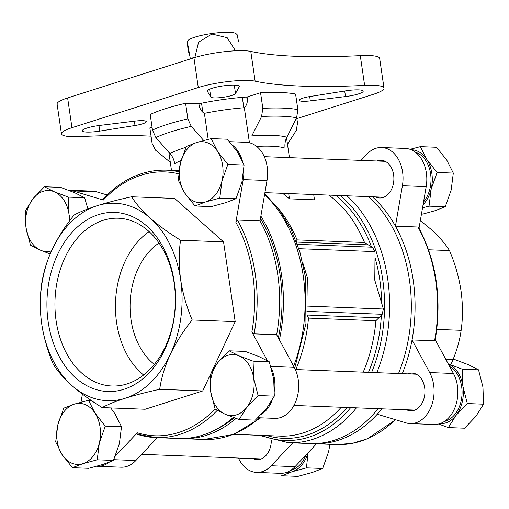 <?xml version="1.0" encoding="UTF-8"?>
<svg xmlns="http://www.w3.org/2000/svg" width="509" height="509" viewBox="0 0 509 509"><rect width="100%" height="100%" fill="white"/><g stroke="black" fill="none" stroke-linecap="round" stroke-linejoin="round"><path stroke-width="0.76" d="M286.262 472.46A30.54 21.893 -87.8 0 0 292.16 471.716A30.54 21.893 -87.8 0 0 308.11 452.736M330.023 444.007L328.61 451.699L322.681 468.477L312.182 472.486L297.886 476.354L281.662 475.73L292.16 471.716L306.456 467.854L307.939 453.901M439.891 423.628A30.54 21.893 -87.8 0 0 455.943 415.49L467.326 403.561L462.923 386.312A30.54 21.893 -87.8 0 0 448.423 363.954A30.54 21.893 -87.8 0 0 448.264 363.884M438.586 424.01L448.359 427.566L455.943 415.49A30.54 21.893 -87.8 0 0 462.923 386.312L462.318 369.203L448.423 363.954M423.074 204.694A30.54 21.893 -87.8 0 0 431.161 189.233L437.091 172.462L426.822 159.482A30.54 21.893 -87.8 0 0 411.189 149.741M422.546 207.774L429.03 206.151L431.161 189.233A30.54 21.893 -87.8 0 0 426.822 159.482L420.351 146.649L410.05 149.315M87.885 208.906L84.621 197.74L74.53 192.637L60.641 187.388L44.417 186.765L54.508 191.868L68.397 197.117L84.621 197.74M72.424 467.682L62.155 454.702L55.691 441.869L57.816 424.945L63.746 408.173L74.244 404.159L88.541 400.29L95.011 413.123L105.28 426.103L99.35 442.881L97.219 459.799L82.922 463.667L72.424 467.682L88.649 468.305L102.945 464.437L113.443 460.422L119.373 443.651L121.505 426.727L115.034 413.893L110.733 407.919M253.081 361.155L253.686 378.257L258.095 395.512L246.706 407.435L239.122 419.511L255.346 420.135L266.729 408.205L274.313 396.136L273.708 379.027L269.299 361.778L259.215 356.675L245.325 351.426L229.101 350.796L239.192 355.906L253.081 361.155L269.299 361.778M244.078 165.031L237.608 152.197L227.338 139.218L211.114 138.594L217.585 151.428L227.854 164.407L244.078 165.031L241.947 181.955L236.017 198.726L225.519 202.741L211.222 206.609L194.998 205.986L184.729 193.006L178.265 180.173L180.39 163.249L186.319 146.477L196.818 142.463L211.114 138.594M423.558 201.895A28.739 20.602 -87.8 0 0 430.608 173.843A28.739 20.602 -87.8 0 0 415.465 152.242M444.351 421.465A28.739 20.602 -87.8 0 0 461.657 386.713A28.739 20.602 -87.8 0 0 449.676 366.499M290.722 470.297A28.739 20.602 -87.8 0 0 305.915 455.065M361.053 160.392L366.894 154.182A31.615 22.663 92.2 0 1 381.578 147.521L405.355 148.437A31.615 22.663 92.2 0 1 426.186 186.644L419.028 228.197M435.259 339.815L453.443 373.472A31.615 22.663 92.2 0 1 455.154 407.155A31.615 22.663 92.2 0 1 433.973 424.487L410.197 423.571A31.615 22.663 92.2 0 1 406.093 422.884L377.252 414.231A133.829 95.94 -87.8 0 0 381.89 408.816M316.515 443.791L295.029 466.658A31.615 22.663 92.2 0 1 280.344 473.313L256.568 472.403A31.615 22.663 92.2 0 1 238.46 458.043M211.642 371.894L235.183 321.624L223.553 241.883L174.625 198.427L131.621 196.773C135.839 203.619 142.1 210.79 150.41 218.278C158.986 225.786 169.033 233.103 180.542 240.223C178.761 252.871 178.812 266.092 180.689 279.88C182.795 293.547 186.625 306.908 192.173 319.97C183.31 330.977 176.006 342.462 170.267 354.417C164.795 366.385 161.277 378.015 159.705 389.296C146.834 392.089 135.349 395.067 125.259 398.223C115.518 401.359 107.813 404.483 102.15 407.588C90.64 400.462 80.594 393.145 72.017 385.644C63.708 378.149 57.441 370.978 53.229 364.132C47.719 351.204 43.889 337.842 41.738 324.042C39.861 310.388 39.817 297.173 41.592 284.391C43.17 273.104 46.688 261.473 52.16 249.505C57.892 237.544 65.197 226.066 74.066 215.065C79.652 211.992 87.351 208.868 97.168 205.7C107.144 202.569 118.629 199.592 131.621 196.773M102.15 407.588L145.16 409.242L202.716 390.95L210.109 375.158M68.53 190.22A31.615 22.663 92.2 0 1 68.766 190.226A31.615 22.663 92.2 0 1 72.876 190.913L103.333 200.05L102.964 199.611M81.014 402.193L82.407 394.112M109.212 462.223A31.615 22.663 92.2 0 1 97.391 466.276A31.615 22.663 92.2 0 1 96.786 466.244M137.195 434.26A133.829 95.94 -87.8 0 0 155.996 437.613L136.985 434.222L137.29 432.784L115.25 456.236M271.31 368.064A31.615 22.663 92.2 0 1 274.497 391.103M272.194 400.131A31.615 22.663 92.2 0 1 261.041 414.65M229.527 141.667L246.171 142.31A31.615 22.663 92.2 0 1 267.002 180.517L260.042 220.938A133.829 95.94 -87.8 0 1 277.774 274.841A133.829 95.94 -87.8 0 1 276.642 334.737L254.118 333.866L251.879 331.983L267.365 360.658M243.811 170.006A31.615 22.663 92.2 0 1 243.226 179.601L235.877 222.299L237.518 220.073L260.042 220.938M232.479 145.186A31.615 22.663 92.2 0 1 242.341 160.85M313.703 194.527L314.479 199.808L289.449 198.841A127.536 91.435 92.2 0 0 282.578 193.325M375.006 257.618L374.77 280.147L381.616 302.95A129.642 92.943 -87.8 0 0 375.006 257.618L374.999 251.611L372.403 247.209L368.223 244.842L296.531 242.08M378.868 317.794L375.922 320.695L308.486 318.106L307.054 315.033L378.868 317.794L382.189 314.276L383.372 309.02L381.616 302.95M307.067 296.308L307.341 277.551L302.607 262.167M434.571 340.814A133.829 95.94 -87.8 0 0 417.972 227.014L418.64 227.498C436.525 261.212 442.035 298.828 435.163 340.336L434.571 340.814L412.048 339.942A133.829 95.94 -87.8 0 0 395.448 226.149A133.829 95.94 -87.8 0 0 372.359 196.779M417.972 227.014L395.448 226.149L402.409 185.728L426.186 186.644M312.049 443.587A133.829 95.94 -87.8 0 0 313.926 443.689A133.829 95.94 -87.8 0 0 377.252 414.231M217.248 410.369A133.829 95.94 -87.8 0 1 155.996 437.613L178.525 438.478A133.829 95.94 -87.8 0 0 214.779 430.137A133.829 95.94 -87.8 0 0 233.281 417.444M249.435 142.768L244.326 107.73C246.68 105.408 247.673 102.296 247.304 98.39L247.1 96.99L260.551 92.714L262.829 108.315L261.575 116.485L251.828 135.884A63.485 11.083 171.7 0 1 286.866 137.233C285.186 140.579 284.582 144.225 285.065 148.164A59.279 10.345 171.7 0 0 256.638 146.395M208.175 139.313L204.389 113.342A59.279 10.345 -8.3 0 1 244.326 107.73M296.41 242.074L297.078 239.898L364.514 242.494L368.223 244.842M356.427 407.836A133.829 95.94 -87.8 0 1 288.469 442.709L310.172 443.543A133.829 95.94 -87.8 0 0 378.136 408.676M398.528 373.504A133.829 95.94 -87.8 0 0 368.605 196.639M67.627 97.932A35.929 6.273 171.7 0 0 57.103 104.078L61.443 133.835A35.929 6.273 -8.3 0 1 71.966 127.683L198.281 87.535A35.929 6.273 -8.3 0 1 255.13 81.173L250.791 51.415A35.929 6.273 171.7 0 0 193.942 57.784L67.627 97.932L71.966 127.683M255.13 81.173A251.484 43.901 -8.3 0 0 364.629 85.385A35.929 6.273 -8.3 0 1 384.002 88.127L379.663 58.376A35.929 6.273 171.7 0 0 360.289 55.634A251.484 43.901 -8.3 0 1 250.791 51.415M61.443 133.835A35.929 6.273 -8.3 0 0 80.816 136.577A251.484 43.901 -8.3 0 1 151.058 136.17M260.551 92.714A82.63 14.424 -8.3 0 1 295.589 94.063L297.867 109.664A82.63 14.424 171.7 0 0 262.829 108.315M286.866 137.233L296.613 117.833L297.867 109.664M287.483 144.251L296.289 130.406L297.517 123.07L296.722 117.617M152.057 127.199L149.856 127.899L152.134 143.5L155.55 150.187L169.841 161.938M181.096 160.539A59.279 10.345 171.7 0 0 174.721 163.669C174.053 159.743 172.5 156.403 170.063 153.642L155.875 137.608L152.484 130.094L150.206 114.493A82.63 14.424 -8.3 0 1 185.575 103.251L187.853 118.852A82.63 14.424 171.7 0 0 152.484 130.094M185.575 103.251L198.904 103.76L199.108 105.159C199.852 109.002 201.615 111.732 204.389 113.342M203.695 140.465L191.244 126.366L187.853 118.852M310.325 100.877A12.572 2.195 -8.3 0 1 299.184 100.305A12.572 2.195 -8.3 0 1 310.439 96.449L345.662 90.869A16.167 2.825 -8.3 0 1 363.184 91.156A16.167 2.825 -8.3 0 1 345.516 96.564L310.325 100.877L309.695 96.57M135.12 121.085A12.572 2.195 -8.3 0 1 146.261 121.657A12.572 2.195 -8.3 0 1 135.006 125.513L99.783 131.093A16.167 2.825 -8.3 0 1 82.261 130.8A16.167 2.825 -8.3 0 1 99.936 125.399L135.12 121.085M235.514 93.567A12.572 2.195 -8.3 0 1 223.082 97.308A12.572 2.195 -8.3 0 1 210.751 97.047L207.373 91.245A16.167 2.825 -8.3 0 1 207.309 91.06A16.167 2.825 -8.3 0 1 222.897 85.932A16.167 2.825 -8.3 0 1 239.3 86.39A16.167 2.825 -8.3 0 1 239.217 86.772L235.514 93.567L234.28 85.098M198.904 103.76A64.668 11.287 -8.3 0 1 247.1 96.99M384.002 88.127A35.929 6.273 -8.3 0 1 373.479 94.28L296.868 118.629M402.282 373.651A133.829 95.94 -87.8 0 0 412.048 339.942L429.666 372.556A31.615 22.663 92.2 0 1 431.377 406.246A31.615 22.663 92.2 0 1 410.197 423.571M279.409 339.859A133.829 95.94 -87.8 0 0 281.528 274.981A133.829 95.94 -87.8 0 0 260.875 216.109M180.402 438.523A133.829 95.94 -87.8 0 0 182.279 438.624A133.829 95.94 -87.8 0 0 236.049 418.443M278.359 337.912A131.863 94.534 -87.8 0 0 280.154 275.42A131.863 94.534 -87.8 0 0 260.462 218.501M214.779 430.137L218.081 428.444A131.863 94.534 -87.8 0 0 234.159 417.768M246.948 98.593A66.463 11.599 171.7 0 0 247.317 98.511M288.679 193.56L289.449 198.841M157.338 437.664L135.852 460.53A31.615 22.663 92.2 0 1 121.167 467.192L97.391 466.276M276.642 334.737L294.259 367.345A31.615 22.663 92.2 0 1 295.977 401.035A31.615 22.663 92.2 0 1 274.796 418.36L257.948 417.711M68.766 190.226L92.543 191.142A31.615 22.663 92.2 0 1 96.653 191.829L107.1 194.966M292.739 442.875L271.252 465.741A31.615 22.663 92.2 0 1 256.568 472.403M271.316 439.973A18.858 13.52 92.2 0 1 257.058 459.659A18.858 13.52 92.2 0 1 252.973 458.603M407.983 373.873A18.858 13.52 92.2 0 1 412.137 373.129A18.858 13.52 92.2 0 1 424.926 392.496A18.858 13.52 92.2 0 1 410.687 410.827A18.858 13.52 92.2 0 1 406.602 409.77M381.578 147.521A31.615 22.663 92.2 0 1 402.409 185.728M376.934 161.003A18.858 13.52 92.2 0 1 381.088 160.265A18.858 13.52 92.2 0 1 393.871 179.632A18.858 13.52 92.2 0 1 379.638 197.963A18.858 13.52 92.2 0 1 375.547 196.907M223.553 241.883L180.542 240.223M202.716 390.95L159.705 389.296M235.183 321.624L192.173 319.97M450.586 365.201C456.058 353.233 459.582 341.603 461.148 330.322C462.929 317.673 462.878 304.452 461.001 290.664C458.895 277.004 455.065 263.637 449.517 250.574L428.591 249.773M461.148 330.322L436.805 329.387M449.517 250.574C445.292 243.728 439.032 236.558 430.722 229.069L420.339 220.594M170.267 354.417A98.797 70.827 -87.8 0 0 180.689 279.88A98.797 70.827 -87.8 0 0 150.41 218.278A98.797 70.827 -87.8 0 0 97.168 205.7A98.797 70.827 -87.8 0 0 52.16 249.505A98.797 70.827 -87.8 0 0 41.738 324.042A98.797 70.827 -87.8 0 0 72.017 385.644A98.797 70.827 -87.8 0 0 125.259 398.223A98.797 70.827 -87.8 0 0 170.267 354.417M123.948 389.27A89.609 64.242 92.2 0 1 50.27 275.649A89.609 64.242 92.2 0 1 159.419 240.961A89.609 64.242 92.2 0 1 123.948 389.27M154.354 364.38A68.263 48.934 92.2 0 1 130.139 302.69A68.263 48.934 92.2 0 1 159.024 243.041M127.091 383.907A83.947 60.183 92.2 0 1 113.863 386.032A83.947 60.183 92.2 0 1 55.017 299.801A83.947 60.183 92.2 0 1 120.315 218.342A83.947 60.183 92.2 0 1 175.287 295.163A83.947 60.183 92.2 0 1 127.091 383.907M143.614 375.018A81.319 58.3 92.2 0 1 115.524 302.13A81.319 58.3 92.2 0 1 149.131 231.614M235.514 50.798L227.173 37.679L211.922 34.052L198.574 42.196L194.871 57.492M201.539 103.212L202.862 112.266M242.316 97.353L243.836 107.768M246.719 97.015L247.342 101.316M194.832 57.237A32.512 5.675 171.7 0 0 190.315 58.675L187.293 41.662L187.885 40.695A24.61 4.295 171.7 0 1 194.909 37.163A24.61 4.295 171.7 0 1 219.411 32.646A24.61 4.295 171.7 0 1 236.036 33.67L237.118 34.644L238.53 41.534M187.293 41.662L188.26 52.179M227.854 164.407L221.924 181.185L219.799 198.103L236.017 198.726M219.799 198.103L205.496 201.971L194.998 205.986M258.095 395.512L274.313 396.136M239.122 419.511L225.232 414.262L215.142 409.16L210.739 391.911L210.134 374.802L217.718 362.726L229.101 350.796M105.28 426.103L121.505 426.727M97.219 459.799L113.443 460.422M88.541 400.29L91.143 400.392M68.397 197.117L69.001 214.219L70.115 220.181M50.168 253.978L40.555 250.224L30.464 245.122L26.054 227.873L25.45 210.764L33.034 198.695L44.417 186.765M217.585 151.428A30.54 21.893 -87.8 0 0 196.818 142.463A30.54 21.893 -87.8 0 0 180.39 163.249A30.54 21.893 -87.8 0 0 184.729 193.006A30.54 21.893 -87.8 0 0 205.496 201.971A30.54 21.893 -87.8 0 0 221.924 181.185A30.54 21.893 -87.8 0 0 217.585 151.428M239.192 355.906A30.54 21.893 -87.8 0 0 217.718 362.726A30.54 21.893 -87.8 0 0 210.739 391.911A30.54 21.893 -87.8 0 0 225.232 414.262A30.54 21.893 -87.8 0 0 246.706 407.435A30.54 21.893 -87.8 0 0 253.686 378.257A30.54 21.893 -87.8 0 0 239.192 355.906M95.011 413.123A30.54 21.893 -87.8 0 0 74.244 404.159A30.54 21.893 -87.8 0 0 57.816 424.945A30.54 21.893 -87.8 0 0 62.155 454.702A30.54 21.893 -87.8 0 0 82.922 463.667A30.54 21.893 -87.8 0 0 99.35 442.881A30.54 21.893 -87.8 0 0 95.011 413.123M69.428 221.103A30.54 21.893 -87.8 0 0 69.001 214.219A30.54 21.893 -87.8 0 0 54.508 191.868A30.54 21.893 -87.8 0 0 33.034 198.695A30.54 21.893 -87.8 0 0 26.054 227.873A30.54 21.893 -87.8 0 0 40.555 250.224A30.54 21.893 -87.8 0 0 51.511 250.912M420.351 146.649L436.576 147.273L446.845 160.252L453.309 173.085L451.184 190.003L445.254 206.781L429.03 206.151M453.309 173.085L437.091 172.462M445.254 206.781L434.756 210.79L422.737 214.111M445.693 359.131L454.556 359.475L468.445 364.724L478.536 369.827L482.946 387.082L483.55 404.184L475.966 416.26L464.583 428.19L448.359 427.566M483.55 404.184L467.326 403.561M478.536 369.827L462.318 369.203M322.681 468.477L306.456 467.854M137.29 432.784A132.028 94.655 -87.8 0 0 215.103 409.039M251.879 331.983A132.028 94.655 -87.8 0 0 235.877 222.299M178.646 173.83A132.028 94.655 -87.8 0 0 103.333 200.05M233.981 434.317L280.185 436.098A127.536 91.435 -87.8 0 0 341.227 407.257M363.216 372.149A127.536 91.435 -87.8 0 0 375.922 320.695M295.786 369.553A127.536 91.435 -87.8 0 0 308.486 318.106M364.514 242.494A127.536 91.435 -87.8 0 0 328.808 195.106M297.078 239.898A127.536 91.435 -87.8 0 0 277.659 207.659M267.06 435.589A129.642 92.943 -87.8 0 0 347.049 407.48M368.465 372.346A129.642 92.943 -87.8 0 0 381.368 315.256M261.581 435.38A131.723 94.432 -87.8 0 0 350.701 407.62M371.595 372.467A131.723 94.432 -87.8 0 0 340.33 195.551M371.347 246.553A129.642 92.943 -87.8 0 0 335.736 195.373M395.639 419.747L367.428 438.777L352.088 443.403L336.455 444.554A133.829 95.94 -87.8 0 0 395.372 419.664M254.118 333.866A133.829 95.94 -87.8 0 0 237.518 220.073M178.869 171.807A133.829 95.94 -87.8 0 0 166.29 170.159C142.641 169.624 121.397 179.461 102.551 199.662M376.825 372.671A133.829 95.94 -87.8 0 0 346.903 195.8M198.281 87.535L193.942 57.784M296.613 117.833A79.474 13.87 171.7 0 0 261.575 116.485M191.244 126.366A79.474 13.87 171.7 0 0 155.875 137.608M185.944 147.317A63.485 11.083 171.7 0 0 170.063 153.642M293.623 366.162A133.829 95.94 -87.8 0 0 303.23 275.821A133.829 95.94 -87.8 0 0 264.585 194.553M260.761 417.819L233.625 434.457L203.982 439.458A133.829 95.94 -87.8 0 0 259.475 417.768M364.629 85.385L360.289 55.634M345.516 96.564L344.708 91.022M239.217 86.772L239.115 86.046M207.373 91.245L207.316 90.857M210.751 97.047L209.6 89.19M99.783 131.093L98.969 125.519M135.006 125.513L134.376 121.174M135.852 460.53L113.781 459.678M294.259 367.345L270.833 366.442M267.002 180.517L243.226 179.601M96.653 191.829L72.876 190.913M271.252 465.741L295.029 466.658M429.666 372.556L453.443 373.472M372.403 247.209L297.358 244.32M374.999 251.611L298.847 248.685M383.372 309.02L307.131 306.087M382.189 314.276L306.946 311.374M261.212 458.914L141.687 454.321M416.222 374.185L295.341 369.534M414.841 410.089L293.96 405.438M385.173 161.321L264.286 156.67M383.792 197.218L264.915 192.644M336.455 444.554L313.926 443.689M179.015 170.649L166.29 170.159M168.842 152.286L171.482 170.356M286.554 137.875L289.436 157.637M288.469 442.709L258.954 435.284M264.744 193.636L279.269 209.803L291.11 229.489L299.877 251.955L305.292 276.387L305.966 323.393L294.717 368.23M203.982 439.458L182.279 438.624"/></g></svg>
